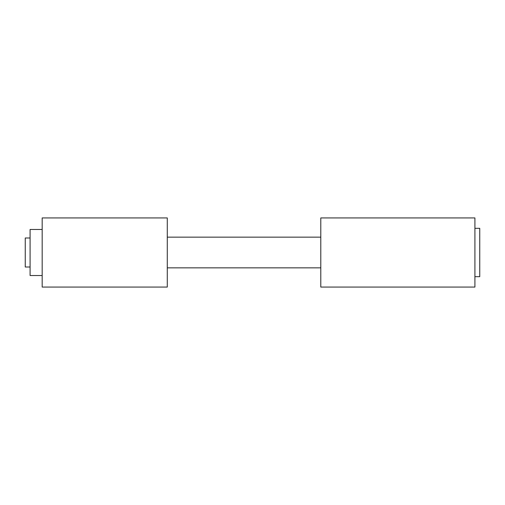 <?xml version="1.0" encoding="UTF-8"?>
<svg xmlns="http://www.w3.org/2000/svg" width="505" height="505" viewBox="0 0 505 505"><rect width="100%" height="100%" fill="white"/><g stroke="black" fill="none" stroke-linecap="round" stroke-linejoin="round"><path stroke-width="0.76" d="M474.915 228.323L479.75 228.323L479.75 276.677L474.915 276.677M30.085 267.006L25.25 267.006L25.25 237.994L30.085 237.994M42.174 275.528L30.085 275.528L30.085 229.472L42.174 229.472M320.795 252.5L320.795 287.074L474.915 287.074L474.915 217.926L320.795 217.926L320.795 252.5M42.174 287.074L42.174 217.926L167.281 217.926L167.281 287.074L42.174 287.074M167.281 267.852L320.795 267.852M167.281 237.148L320.795 237.148"/></g></svg>
